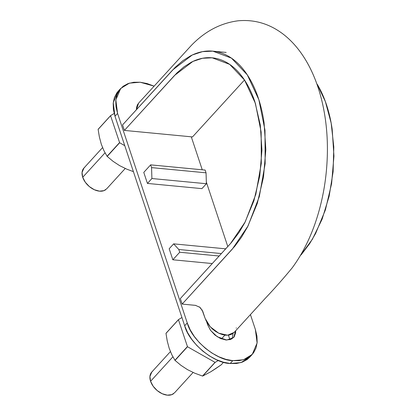 <?xml version="1.0" encoding="UTF-8"?>
<svg xmlns="http://www.w3.org/2000/svg" width="416" height="416" viewBox="0 0 416 416"><rect width="100%" height="100%" fill="white"/><g stroke="black" fill="none" stroke-linecap="round" stroke-linejoin="round"><path stroke-width="0.62" d="M195.816 305.401L182.161 304.091L180.326 298.574L230.511 243.573L245.201 221.936L255.809 194.345L261.3 163.384L261.149 132.059L255.388 103.355L244.535 80.064L229.668 64.371L212.181 57.819L202.53 58.266L192.873 61.443L174.569 75.41L124.389 130.416L192.494 136.926L244.494 80.002L192.494 136.926L124.389 130.416L122.554 124.904L175.344 67.174L182.811 60.71L190.601 55.817C195.926 53.076 201.261 51.501 206.606 51.09C211.957 50.684 217.204 51.444 222.352 53.368C227.505 55.292 232.331 58.308 236.834 62.41C241.337 66.518 245.424 71.625 249.101 77.735C252.772 83.84 255.871 90.688 258.393 98.27C260.915 105.851 262.808 114.015 264.077 122.762L265.84 149.604L263.505 177.081L257.28 203.434L247.525 226.944L241.514 237.177L234.884 246.163L182.161 304.091L180.326 298.574L231.265 242.731L239.112 232.398L244.759 222.789L253.911 200.73L259.75 175.999L261.94 150.212L260.291 125.024L254.956 102.04C252.59 94.926 249.683 88.499 246.236 82.763C242.788 77.038 238.95 72.244 234.723 68.385C230.5 64.537 225.971 61.708 221.13 59.899C216.304 58.089 211.38 57.382 206.357 57.762C201.339 58.141 196.336 59.623 191.334 62.197L184.023 66.794L177.013 72.857L124.389 130.416L122.554 124.904L172.734 69.898L192.239 55.011L202.53 51.631L212.815 51.152L226.164 52.426M212.815 51.152L231.447 58.131L247.286 74.854L258.851 99.679L264.992 130.265L265.153 163.639L259.303 196.628L247.998 226.028L232.341 249.085L182.161 304.091L195.51 305.365L199.898 307.346L202.79 311.402L205.083 318.292L210.293 326.872L218.681 333.174L227.599 335.228L234.218 332.358L265.132 298.47C274.03 289.141 283.041 278.949 292.167 267.894C301.532 255.19 309.161 240.417 315.068 223.574C322.894 200.881 327.002 177.065 327.392 152.121C328.052 104.276 313.378 57.762 283.582 34.45C269.823 23.847 254.66 19.297 238.092 20.8C220.433 23.109 204.75 31.424 191.038 45.739L138.601 103.142L136.401 109.725L136.594 107.333L137.472 104.754L138.752 102.981M300.076 256.001L312.369 239.288L322.119 219.159L329.15 196.232L333.117 171.709L333.804 146.9L331.162 123.084L325.359 101.52L317.205 84.245C320.876 90.35 323.976 97.198 326.498 104.78C329.02 112.362 330.912 120.526 332.181 129.272L333.944 156.114L331.609 183.591L325.385 209.945L315.63 233.454L309.618 243.688L301.252 254.701M236.272 327.896L236.226 328.172M234.359 332.207L231.566 334.277L228.873 335.093L225.794 335.213L222.446 334.61L219.019 333.336L215.639 331.448L212.472 329.025L209.685 326.175L207.366 323.029L205.634 319.738M205.01 318.074L202.015 309.759M200.933 308.334L199.186 306.81M84.822 167.242A15.408 9.989 42.4 0 0 82.716 177.284L105.035 152.828L82.716 177.284A15.408 9.989 42.4 0 0 93.033 189.082A15.408 9.989 42.4 0 0 105.68 189.722M106.704 188.786L103.943 190.658L99.471 191.162L94.354 189.738L89.372 186.602L85.285 182.229L82.716 177.284L82.056 172.526L83.964 167.996M152.682 371.238A15.408 9.989 42.4 0 0 150.582 381.28L172.895 356.819L150.582 381.28A15.408 9.989 42.4 0 0 160.893 393.078A15.408 9.989 42.4 0 0 173.54 393.718M174.564 392.777L171.803 394.654L167.331 395.158L162.214 393.734L157.232 390.598L153.145 386.225L150.582 381.28L149.921 376.516L151.824 371.992M118.196 91.218L116.86 92.856L114.358 97.672L113.194 103.329L113.407 109.606L114.988 116.267L184.683 325.775L187.574 332.561L191.662 339.212L196.789 345.467L202.764 351.094L209.347 355.872L216.294 359.622L223.335 362.19L230.199 363.49L236.621 363.464L242.356 362.112L247.187 359.492L249.735 357.162M120.692 88.483L115.83 99.908L117.567 113.443L114.988 116.267L113.251 102.731L118.118 91.307L120.692 88.483L129.402 83.143L140.156 82.238L154.118 86.133L147.02 83.533L140.156 82.238L133.734 82.264L127.998 83.616L123.172 86.237L119.434 90.028L116.938 94.848L115.773 100.5L115.986 106.782L117.567 113.443L187.262 322.951L190.154 329.737L194.241 336.383L199.368 342.644L205.343 348.27L211.926 353.049L218.873 356.793L225.914 359.367L232.778 360.662L239.2 360.636L244.936 359.284L249.761 356.663L253.5 352.872L255.996 348.057L257.161 342.399L256.948 336.118L255.367 329.462L250.422 314.6L255.367 329.462L257.104 342.997L252.242 354.422L243.532 359.762L232.778 360.662L230.199 363.49L240.952 362.586L249.662 357.245L252.242 354.422M227.786 246.553L206.341 182.083L227.786 246.553M202.254 169.796L191.282 136.812L202.254 169.796M201.926 188.63L147.441 183.425L143.775 172.396L150.649 164.861L205.13 170.071L150.649 164.861L151.564 167.612L150.649 164.861L143.775 172.396L147.441 183.425L151.908 178.526L206.393 183.732L201.926 188.63L206.393 183.732L206.045 172.822L205.13 170.071L206.045 172.822L206.393 183.732L151.908 178.526L147.441 183.425L201.926 188.63M233.683 337.49L235.638 330.803L235.654 332.68L234.187 336.872L230.76 339.435L225.898 339.986L220.34 338.442L214.926 335.031L210.486 330.278L207.693 324.901L206.69 321.89L207.693 324.901L210.631 330.481L217.287 336.768L226.678 340.038L233.584 337.605M212.28 263.552L172.843 259.782L169.177 248.758L173.644 243.859L225.706 248.836L173.644 243.859L178.802 249.496L221.385 253.568L178.802 249.496L179.717 252.247L219.154 256.017L179.717 252.247L178.802 249.496L173.644 243.859L169.177 248.758L172.843 259.782L179.717 252.247L172.843 259.782L212.28 263.552M114.988 116.267L117.567 113.443L187.262 322.951C191.412 339.851 216.44 360.594 232.778 360.662L230.199 363.49C213.866 363.418 188.833 342.68 184.683 325.775L187.262 322.951L184.683 325.775L114.988 116.267M233.043 333.419L232.201 338.728M151.564 167.612L206.045 172.822L151.564 167.612L151.908 178.526L151.564 167.612M221.213 364.816L210.652 371.852L202.675 376.064A32.822 21.278 -137.6 0 1 202.53 376.048L194.787 373.209L187.496 369.642L180.898 365.305L175.048 360.402A32.822 21.278 -137.6 0 1 174.933 360.272L171.782 354.666L169.172 348.239L167.253 341.047L165.989 333.382A32.822 21.278 -137.6 0 1 166.015 333.263L178.474 319.608L181.932 317.512L178.474 319.608L165.989 333.382L178.448 319.727L187.502 346.746L178.448 319.727L165.989 333.382L167.253 341.047L169.172 348.239L171.782 354.666L174.933 360.272L187.392 346.616L175.048 360.402L187.502 346.746L215.134 362.409L187.502 346.746L175.048 360.402L180.898 365.305L187.496 369.642L194.787 373.209L202.53 376.048L214.989 362.393L202.675 376.064L215.134 362.409L218.306 360.48L215.134 362.409L202.675 376.064L210.652 371.852L215.686 368.633L221.213 364.816L223.553 362.253L221.213 364.816M228.42 335.156L229.928 339.706L228.42 335.156M119.636 165.646L113.038 161.309L107.188 156.411A32.822 21.278 -137.6 0 1 107.073 156.276L103.922 150.67L101.312 144.248L99.393 137.051L98.129 129.386A32.822 21.278 -137.6 0 1 98.155 129.267L110.614 115.612L114.166 113.459L110.614 115.612L98.129 129.386L110.588 115.731L119.642 142.75L110.588 115.731L98.129 129.386L99.393 137.051L101.312 144.248L103.922 150.67L107.073 156.276L119.532 142.62L107.188 156.411L119.642 142.75L124.769 145.673L119.642 142.75L107.188 156.411L113.038 161.309L119.636 165.646L126.927 169.218L119.636 165.646M133.411 171.642L126.927 169.218L133.411 171.642M224.9 335.119L221.447 338.905M83.871 168.1L102.56 147.618M125.232 168.48L106.631 188.864M151.731 372.096L170.42 351.614M193.092 372.471L174.491 392.86"/></g></svg>
